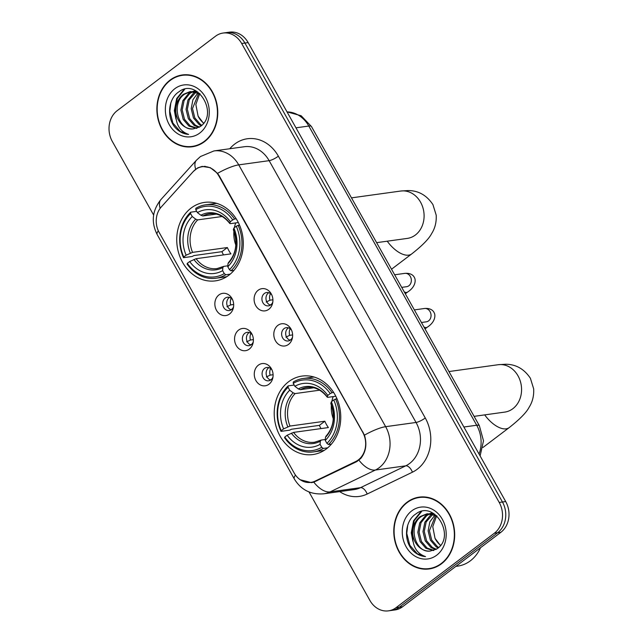 <?xml version="1.0" encoding="UTF-8"?>
<svg xmlns="http://www.w3.org/2000/svg" width="643" height="643" viewBox="0 0 643 643"><rect width="100%" height="100%" fill="white"/><g stroke="black" fill="none" stroke-linecap="round" stroke-linejoin="round"><path stroke-width="0.96" d="M288.635 381.717A39.609 33.147 -97.9 0 0 276.627 428.286A39.609 33.147 -97.9 0 0 312.932 454.545A39.609 33.147 -97.9 0 0 326.339 448.91A39.609 33.147 -97.9 0 0 338.347 402.349A39.609 33.147 -97.9 0 0 302.049 376.083A39.609 33.147 -97.9 0 0 288.635 381.717M191.164 208.027A39.609 33.147 -97.9 0 0 179.156 254.596A39.609 33.147 -97.9 0 0 215.461 280.862A39.609 33.147 -97.9 0 0 228.868 275.22A39.609 33.147 -97.9 0 0 240.884 228.659A39.609 33.147 -97.9 0 0 204.578 202.392A39.609 33.147 -97.9 0 0 191.164 208.027M229.599 313.961A11.212 9.38 82.1 0 1 216.506 310.336A11.212 9.38 82.1 0 1 218.925 294.944A11.212 9.38 82.1 0 1 232.171 298.842A11.212 9.38 82.1 0 1 233.401 307.708A11.212 9.38 82.1 0 1 229.599 313.961M232.637 299.815A6.727 5.626 -97.9 0 0 227.397 297.235A6.727 5.626 -97.9 0 0 225.114 298.191A6.727 5.626 -97.9 0 0 223.081 306.1A6.727 5.626 -97.9 0 0 229.246 310.553A6.727 5.626 -97.9 0 0 231.52 309.596A6.727 5.626 -97.9 0 0 233.578 306.639M249.307 349.085A11.212 9.38 82.1 0 1 236.214 345.452A11.212 9.38 82.1 0 1 238.633 330.068A11.212 9.38 82.1 0 1 251.879 333.958A11.212 9.38 82.1 0 1 253.109 342.823A11.212 9.38 82.1 0 1 249.307 349.085M252.337 334.939A6.727 5.626 -97.9 0 0 247.105 332.351A6.727 5.626 -97.9 0 0 244.822 333.307A6.727 5.626 -97.9 0 0 242.789 341.216A6.727 5.626 -97.9 0 0 248.954 345.677A6.727 5.626 -97.9 0 0 251.228 344.72A6.727 5.626 -97.9 0 0 253.286 341.763M269.015 384.201A11.212 9.38 82.1 0 1 255.922 380.568A11.212 9.38 82.1 0 1 258.341 365.184A11.212 9.38 82.1 0 1 271.587 369.082A11.212 9.38 82.1 0 1 272.817 377.939A11.212 9.38 82.1 0 1 269.015 384.201M272.045 370.055A6.727 5.626 -97.9 0 0 266.805 367.466A6.727 5.626 -97.9 0 0 264.53 368.423A6.727 5.626 -97.9 0 0 262.489 376.332A6.727 5.626 -97.9 0 0 268.653 380.793A6.727 5.626 -97.9 0 0 270.936 379.836A6.727 5.626 -97.9 0 0 272.994 376.878M268.838 309.267A11.212 9.38 82.1 0 1 255.745 305.634A11.212 9.38 82.1 0 1 258.173 290.25A11.212 9.38 82.1 0 1 271.41 294.148A11.212 9.38 82.1 0 1 272.64 303.014A11.212 9.38 82.1 0 1 268.838 309.267M271.876 295.121A6.727 5.626 -97.9 0 0 266.636 292.533A6.727 5.626 -97.9 0 0 264.353 293.489A6.727 5.626 -97.9 0 0 262.32 301.398A6.727 5.626 -97.9 0 0 268.485 305.859A6.727 5.626 -97.9 0 0 270.759 304.903A6.727 5.626 -97.9 0 0 272.817 301.945M288.546 344.391A11.212 9.38 82.1 0 1 275.453 340.758A11.212 9.38 82.1 0 1 277.872 325.366A11.212 9.38 82.1 0 1 291.118 329.264A11.212 9.38 82.1 0 1 292.348 338.13A11.212 9.38 82.1 0 1 288.546 344.391M291.584 330.245A6.727 5.626 -97.9 0 0 286.344 327.657A6.727 5.626 -97.9 0 0 284.061 328.613A6.727 5.626 -97.9 0 0 282.028 336.522A6.727 5.626 -97.9 0 0 288.193 340.975A6.727 5.626 -97.9 0 0 290.467 340.018A6.727 5.626 -97.9 0 0 292.525 337.061M231.207 309.822A6.727 5.626 82.1 0 1 226.834 304.324A6.727 5.626 82.1 0 1 229.173 297.629A6.727 5.626 82.1 0 1 229.487 297.404M250.915 344.937A6.727 5.626 82.1 0 1 246.534 339.44A6.727 5.626 82.1 0 1 248.881 332.744A6.727 5.626 82.1 0 1 249.195 332.527M270.623 380.053A6.727 5.626 82.1 0 1 266.242 374.564A6.727 5.626 82.1 0 1 268.581 367.86A6.727 5.626 82.1 0 1 268.903 367.643M270.446 305.12A6.727 5.626 82.1 0 1 266.073 299.63A6.727 5.626 82.1 0 1 268.412 292.935A6.727 5.626 82.1 0 1 268.726 292.71M290.154 340.243A6.727 5.626 82.1 0 1 285.781 334.746A6.727 5.626 82.1 0 1 288.12 328.051A6.727 5.626 82.1 0 1 288.434 327.826M193.117 171.689A20.174 16.887 82.1 0 1 195.4 169.591A20.174 16.887 82.1 0 1 202.232 166.722A20.174 16.887 82.1 0 1 218.974 176.134L362.684 432.225A20.174 16.887 82.1 0 1 355.748 461.497L315.142 481.101A20.174 16.887 82.1 0 1 310.882 482.395A20.174 16.887 82.1 0 1 294.14 472.983L159.207 232.541A20.174 16.887 82.1 0 1 161.297 206.942L193.117 171.689M170.057 80.118A36.249 30.325 -97.9 0 0 159.07 122.733A36.249 30.325 -97.9 0 0 192.297 146.765A36.249 30.325 -97.9 0 0 204.57 141.605A36.249 30.325 -97.9 0 0 215.558 98.99A36.249 30.325 -97.9 0 0 182.331 74.958A36.249 30.325 -97.9 0 0 170.057 80.118M191.003 146.532A36.249 30.325 -97.9 0 0 193.905 146.483M406.979 502.296A36.249 30.325 -97.9 0 0 395.984 544.902A36.249 30.325 -97.9 0 0 429.211 568.942A36.249 30.325 -97.9 0 0 441.484 563.782A36.249 30.325 -97.9 0 0 452.471 521.168A36.249 30.325 -97.9 0 0 419.252 497.135A36.249 30.325 -97.9 0 0 406.979 502.296M427.916 568.709A36.249 30.325 -97.9 0 0 430.818 568.661M193.527 171.295L197.722 167.855L202.167 166.4L210.309 167.678L217.543 173.353L219.191 175.756L364.46 435.15C367.161 444.168 365.931 451.933 360.787 458.435L356.519 461.73L313.8 482.146L311.485 482.652L300.225 479.742M309.026 491.959L369.87 600.393A22.417 18.76 -97.9 0 0 388.476 610.85L394.963 609.95A22.417 18.76 -97.9 0 0 402.55 606.759L500.849 532.316L497.61 532.766A22.417 18.76 -97.9 0 0 502.456 501.998L244.911 43.049A22.417 18.76 -97.9 0 0 226.312 32.6A22.417 18.76 -97.9 0 1 244.911 43.049L502.456 501.998A22.417 18.76 -97.9 0 1 497.61 532.766L399.311 607.209L497.61 532.766L494.363 533.216A22.417 18.76 -97.9 0 0 499.217 502.448L241.672 43.499A22.417 18.76 -97.9 0 0 223.065 33.05A22.417 18.76 -97.9 0 0 215.477 36.241L117.179 110.684A22.417 18.76 -97.9 0 0 112.324 141.452L153.629 215.051M391.716 610.4A22.417 18.76 -97.9 0 0 399.311 607.209A22.417 18.76 -97.9 0 1 391.716 610.4M388.476 610.85A22.417 18.76 -97.9 0 0 396.064 607.659L494.363 533.216M420.876 496.967A36.249 30.325 -97.9 0 0 418.071 497.706M183.962 74.789A36.249 30.325 -97.9 0 0 181.157 75.528M500.849 532.316A22.417 18.76 -97.9 0 0 505.703 501.548L248.15 42.607A22.417 18.76 -97.9 0 0 229.551 32.15L223.065 33.05M186.864 74.741A35.871 30.02 -97.9 0 0 185.626 74.877L182.387 75.327A35.871 30.02 -97.9 0 0 170.242 80.431A35.871 30.02 -97.9 0 0 159.36 122.604A35.871 30.02 -97.9 0 0 192.241 146.395A35.871 30.02 -97.9 0 0 204.386 141.291A35.871 30.02 -97.9 0 0 215.26 99.118A35.871 30.02 -97.9 0 0 182.387 75.327M203.55 123.368L198.1 116.134A18.687 15.633 -97.9 0 0 203.743 123.118M198.1 116.134L195.85 104.479L199.756 93.573M201.235 125.787L199.242 124.678L193.495 118.007L191.204 108.707L192.9 99.745L198.092 92.745M201.822 125.264L200.528 124.501L194.781 117.83L192.49 108.53L198.791 93.066M198.84 127.41L194.098 125.393L188.343 118.722L186.06 109.423L187.965 99.978L193.672 92.897L195.343 91.845M199.443 127.073L195.384 125.216L189.629 118.545L187.346 109.246L189.251 99.802L196.019 92.013M196.477 128.383L188.946 126.108L183.199 119.437L180.908 110.138L182.821 100.694L188.52 93.613L192.667 91.491M197.039 128.198L190.232 125.924L184.485 119.252L182.194 109.961L184.107 100.517L189.814 93.436L193.326 91.531M193.398 128.865L200.23 126.567C219.207 114.068 197.288 77.216 178.955 91.78C168.57 98.266 166.577 116.142 174.309 126.494C178.288 131.373 183.062 134.009 188.632 134.411C179.598 131.333 175.33 123.842 175.82 111.938A18.687 15.633 -97.9 0 0 193.398 128.865C178.441 131.373 170.363 103.226 184.662 94.151L190.706 91.547M175.82 111.938C175.499 104.471 178.015 98.596 183.376 94.328L190.055 91.619L199.981 93.709M195.954 91.531L196.573 91.25M193.294 91.306L195.207 90.904M193.953 91.314L195.81 90.84M190.055 91.619L197.739 91.965M174.864 88.678A26.154 21.886 -97.9 0 0 169.205 124.573A26.154 21.886 -97.9 0 0 199.764 133.045A26.154 21.886 -97.9 0 0 205.422 97.149A26.154 21.886 -97.9 0 0 174.864 88.678M192.241 146.395L195.488 145.945A35.871 30.02 -97.9 0 0 196.71 145.744M188.632 134.411L180.329 131.55L172.887 123.062L169.848 111.231L170.813 102.968M175.611 115.523L175 110.516L177.315 98.492L184.702 89.313M175.925 119.019L174.357 110.604L176.672 98.58L183.914 89.506M423.777 496.918A35.871 30.02 -97.9 0 0 422.539 497.055L419.3 497.505A35.871 30.02 -97.9 0 0 407.156 502.609A35.871 30.02 -97.9 0 0 396.281 544.782A35.871 30.02 -97.9 0 0 429.154 568.573A35.871 30.02 -97.9 0 0 441.307 563.469A35.871 30.02 -97.9 0 0 452.182 521.288A35.871 30.02 -97.9 0 0 419.3 497.505M455.879 566.37L457.736 566.113A37.366 31.266 -97.9 0 0 470.387 560.8A37.366 31.266 -97.9 0 0 480.53 547.699M440.463 545.537L435.014 538.312A18.687 15.633 -97.9 0 0 440.656 545.296M435.014 538.312L432.763 526.657L436.669 515.75M438.148 547.965L436.155 546.855L430.408 540.184L428.117 530.885L429.813 521.923L435.006 514.922M438.735 547.442L437.441 546.679L431.694 540.007L429.411 530.708L435.705 515.244M435.753 549.588L431.011 547.571L425.256 540.9L422.973 531.6L424.878 522.156L430.585 515.075L432.257 514.022M436.356 549.251L432.297 547.386L426.542 540.715L424.259 531.423L426.164 521.979L432.932 514.191M433.39 550.561L425.859 548.278L420.112 541.607L417.821 532.316L419.734 522.872L425.441 515.79L429.58 513.669M433.953 550.376L427.145 548.101L421.398 541.43L419.115 532.139L421.02 522.695L426.727 515.614L430.239 513.709M430.312 551.043L437.144 548.736C456.12 536.246 434.202 499.394 415.868 513.958C405.484 520.444 403.491 538.32 411.223 548.672C415.201 553.551 419.975 556.187 425.545 556.589C416.519 553.51 412.243 546.02 412.734 534.116A18.687 15.633 -97.9 0 0 430.312 551.043C415.354 553.551 407.276 525.403 421.575 516.321L427.619 513.717M412.734 534.116C412.412 526.641 414.928 520.774 420.289 516.506L426.976 513.797L436.902 515.887M432.868 513.709L433.486 513.419M430.207 513.476L432.723 513.01M430.866 513.492L432.723 513.018M426.976 513.797L434.652 514.143M411.777 510.847A26.154 21.886 -97.9 0 0 406.119 546.751A26.154 21.886 -97.9 0 0 436.677 555.222A26.154 21.886 -97.9 0 0 442.336 519.327A26.154 21.886 -97.9 0 0 411.777 510.847M429.154 568.573L432.401 568.123A35.871 30.02 -97.9 0 0 433.631 567.922M425.545 556.589L417.251 553.727L409.8 545.24L406.77 533.409L407.726 525.146M412.525 537.701L411.914 532.693L414.229 520.669L421.615 511.49M412.838 541.197L411.271 532.782L413.586 520.758L420.827 511.675M235.724 222.912A27.649 23.14 -97.9 0 0 234.382 227.694M233.907 231.231A27.649 23.14 -97.9 0 0 235.836 245.136M230.218 274.143L225.797 274.754L224.27 273.596A35.574 29.763 -97.9 0 1 187.306 263.341L189.701 261.532A32.134 26.893 -97.9 0 0 222.623 270.655L222.84 267.504L223.748 266.371L227.863 265.8M223.515 254.901A35.502 29.707 82.1 0 1 221.899 251.678L193.937 255.56L192.193 256.477L183.52 257.682L183.745 257.007A35.574 29.763 -97.9 0 1 190.593 213.58L192.241 216.514A32.134 26.893 -97.9 0 0 186.14 255.191L192.546 252.369L227.373 247.539A27.649 23.14 -97.9 0 0 230.933 253.872L196.099 258.703L189.701 261.532M222.181 216.49L197.658 219.89L195.705 219.159L192.241 216.514M187.306 263.341L187.073 264.016A37.069 31.017 -97.9 0 0 215.919 278.234L224.592 277.029A37.069 31.017 -97.9 0 0 226.891 276.603M230.974 270.84A37.069 31.017 -97.9 0 0 238.135 225.347L236.286 226.248A35.574 29.763 -97.9 0 1 229.447 269.674L230.974 270.84L233.948 270.422M239.55 225.154L238.135 225.347M215.919 278.234A37.069 31.017 -97.9 0 0 225.797 274.754M190.593 213.58L190.69 212.19A37.069 31.017 -97.9 0 0 183.52 257.682M190.69 212.19L196.718 211.354M229.447 269.674L227.799 266.741A32.134 26.893 -97.9 0 0 233.891 228.064L236.286 226.248M222.623 270.655L224.27 273.596M186.14 255.191L183.745 257.007M233.891 228.064L233.369 229.599L234.036 229.977M228.916 262.457L228.008 263.59L227.799 266.741M196.099 258.703A27.649 23.14 -97.9 0 0 217.085 268.565L223.748 266.371M216.739 203.381A37.069 31.017 -97.9 0 0 214.408 203.598L205.736 204.796A37.069 31.017 -97.9 0 0 195.858 208.276L195.769 209.658A35.574 29.763 -97.9 0 1 232.734 219.914L234.582 219.014A37.069 31.017 -97.9 0 0 205.736 204.796M234.582 219.014L236.198 218.789M232.734 219.914L230.339 221.722A32.134 26.893 -97.9 0 0 197.409 212.592L195.769 209.658M238.336 222.55L230.475 223.643L229.808 223.258L230.339 221.722M197.409 212.592L200.873 215.236L202.834 215.976L216.289 214.111M230.475 223.643L229.808 223.258A28.742 24.056 -97.9 0 0 200.873 215.236M227.373 247.539L221.899 251.678M333.195 396.602A27.649 23.14 -97.9 0 0 331.852 401.377M331.37 404.913A27.649 23.14 -97.9 0 0 333.299 418.818M327.689 447.825L323.268 448.444L321.741 447.279A35.574 29.763 -97.9 0 1 284.777 437.031L287.172 435.215A32.134 26.893 -97.9 0 0 320.093 444.345L320.302 441.194L321.211 440.061L325.334 439.49M320.986 428.592A35.502 29.707 82.1 0 1 319.37 425.369L291.408 429.251L289.663 430.167L280.991 431.365L281.216 430.689A35.574 29.763 -97.9 0 1 288.064 387.271L289.712 390.205A32.134 26.893 -97.9 0 0 283.611 428.881L290.017 426.052L324.844 421.221A27.649 23.14 -97.9 0 0 328.396 427.563L293.57 432.393L287.172 435.215M319.651 390.18L295.129 393.58L293.176 392.841L289.712 390.205M284.777 437.031L284.544 437.706A37.069 31.017 -97.9 0 0 313.39 451.916L322.063 450.719A37.069 31.017 -97.9 0 0 324.361 450.293M328.436 444.522A37.069 31.017 -97.9 0 0 335.606 399.038L333.757 399.938A35.574 29.763 -97.9 0 1 326.909 443.365L328.436 444.522L331.418 444.112M337.02 398.845L335.606 399.038M313.39 451.916A37.069 31.017 -97.9 0 0 323.268 448.444M288.064 387.271L288.16 385.88A37.069 31.017 -97.9 0 0 280.991 431.365M288.16 385.88L294.189 385.044M326.909 443.365L325.27 440.431A32.134 26.893 -97.9 0 0 331.362 401.754L333.757 399.938M320.093 444.345L321.741 447.279M283.611 428.881L281.216 430.689M331.362 401.754L330.84 403.29L331.507 403.667M326.387 436.139L325.479 437.28L325.27 440.431M293.57 432.393A27.649 23.14 -97.9 0 0 314.556 442.247L321.211 440.061M314.21 377.063A37.069 31.017 -97.9 0 0 311.879 377.28L303.207 378.486A37.069 31.017 -97.9 0 0 293.329 381.966L293.232 383.349A35.574 29.763 -97.9 0 1 330.197 393.596L332.053 392.696A37.069 31.017 -97.9 0 0 303.207 378.486M332.053 392.696L333.669 392.471M330.197 393.596L327.801 395.413A32.134 26.893 -97.9 0 0 294.88 386.282L293.232 383.349M335.807 396.241L327.946 397.326L327.279 396.948L327.801 395.413M294.88 386.282L298.344 388.927L300.305 389.666L313.76 387.793M327.946 397.326L327.279 396.948A28.742 24.056 -97.9 0 0 298.344 388.927M324.844 421.221L319.37 425.369M270.454 293.61A8.222 6.88 -97.9 0 0 269.931 300.209L272.913 299.791M266.186 302.041L269.931 300.209M271.394 304.34L270.068 304.991M290.162 328.726A8.222 6.88 -97.9 0 0 289.639 335.325L292.621 334.915M285.894 337.157L289.639 335.325M291.102 339.456L289.776 340.107M231.207 298.304A8.222 6.88 -97.9 0 0 230.692 304.903L233.674 304.493M226.947 306.735L230.692 304.903M232.155 309.034L230.829 309.685M250.915 333.428A8.222 6.88 -97.9 0 0 250.4 340.018L253.382 339.608M246.655 341.859L250.4 340.018M251.863 344.158L250.537 344.801M270.623 368.543A8.222 6.88 -97.9 0 0 270.108 375.134L273.09 374.724M266.355 376.975L270.108 375.134M271.563 379.274L270.245 379.925M315.142 481.101L316.903 480.86M355.748 461.497L357.387 461.272M362.684 432.225L363.086 432.168M229.776 148.742L230.483 147.954A37.366 31.266 82.1 0 1 278.363 156.177L425.272 417.982A7.475 1.736 -29.3 0 1 416.045 422.459L269.136 160.662A29.891 25.013 -97.9 0 0 244.332 146.725L213.934 150.936A29.891 25.013 82.1 0 1 238.73 164.873A26.154 6.076 150.7 0 0 217.543 173.353M425.272 417.982A37.366 31.266 82.1 0 1 417.194 469.261A37.366 31.266 82.1 0 1 412.428 472.187L367.185 494.025A37.366 31.266 82.1 0 1 339.681 491.598M409.583 463.49A29.891 25.013 -97.9 0 0 416.045 422.459L385.647 426.679A29.891 25.013 82.1 0 1 379.185 467.702A29.891 25.013 82.1 0 1 375.375 470.041L330.124 491.879A29.891 25.013 82.1 0 1 323.815 493.8L354.213 489.58A29.891 25.013 -97.9 0 0 360.522 487.667L405.773 465.821A29.891 25.013 -97.9 0 0 409.583 463.49M213.934 150.936L200.471 156.53L196.42 160.236A26.154 11.719 42.1 0 0 195.681 169.23M364.46 435.15A26.154 6.076 -29.3 0 1 385.647 426.679L238.73 164.873L269.136 160.662A7.475 1.736 -29.3 0 0 278.363 156.177M295.491 475.089A26.154 6.076 150.7 0 0 294.309 478.947C301.004 489.902 310.834 494.853 323.815 493.8M294.309 478.947L157.181 234.591A26.154 6.076 -29.3 0 1 158.323 230.781M313.8 482.146A26.154 13.824 64.2 0 0 330.124 491.879L360.522 487.667A7.475 3.954 -115.8 0 1 367.185 494.025M157.181 234.591C150.96 222.181 152.222 210.494 160.959 199.515A26.154 11.719 42.1 0 0 160.163 208.332M358.955 460.195A26.154 13.824 64.2 0 0 375.375 470.041L405.773 465.821A7.475 3.954 -115.8 0 1 412.428 472.187M499.217 502.448L505.703 501.548M241.672 43.499L248.15 42.607M396.064 607.659L402.55 606.759M230.483 147.954A7.475 3.352 -137.9 0 1 230.95 148.581M479.051 454.062A29.891 25.013 -97.9 0 0 476.696 425.24L308.793 126.044A29.891 25.013 -97.9 0 0 287.043 111.906M295.973 127.82L308.793 126.044A14.95 3.472 -29.3 0 1 311.477 126.567L479.381 425.762A14.95 3.472 -29.3 0 0 476.696 425.24L463.876 427.016M351.488 197.859L400.726 191.035A23.912 20.013 82.1 0 1 420.562 202.183A23.912 20.013 82.1 0 1 415.394 235.008A23.912 20.013 82.1 0 1 407.292 238.408L407.437 238.384M400.726 191.035L407.815 190.569C418.207 190.457 426.582 195.126 432.924 204.578L436.203 215.172C436.557 222.124 435.046 228.241 431.678 233.522C429.01 238.77 422.363 245.57 411.721 253.921A23.912 11.855 -127.1 0 1 387.223 241.189M197.658 219.89A27.649 23.14 -97.9 0 0 192.546 252.369M228.008 263.59A28.742 24.056 -97.9 0 0 233.369 229.599M193.905 259.483A28.742 24.056 -97.9 0 0 222.84 267.504M195.705 219.159A28.742 24.056 -97.9 0 0 190.344 253.149M229.824 223.531C223.901 216.08 217.125 212.833 209.489 213.781A27.649 23.14 -97.9 0 0 202.834 215.976M448.959 371.55L498.196 364.718A23.912 20.013 82.1 0 1 518.033 375.874A23.912 20.013 82.1 0 1 512.865 408.691A23.912 20.013 82.1 0 1 504.763 412.099L504.908 412.075M498.196 364.718L505.285 364.26C515.678 364.147 524.045 368.817 530.395 378.269L533.674 388.862C534.028 395.815 532.517 401.931 529.149 407.212C526.48 412.452 519.825 419.252 509.192 427.611A23.912 11.855 -127.1 0 1 484.693 414.88M295.129 393.58A27.649 23.14 -97.9 0 0 290.017 426.052M325.479 437.28A28.742 24.056 -97.9 0 0 330.84 403.29M291.375 433.173A28.742 24.056 -97.9 0 0 320.302 441.194M293.176 392.841A28.742 24.056 -97.9 0 0 287.815 426.831M327.295 397.221C321.371 389.771 314.588 386.523 306.96 387.472A27.649 23.14 -97.9 0 0 300.305 389.666M394.657 274.778L404.769 273.379A6.727 5.626 82.1 0 1 410.539 276.876A6.727 5.626 82.1 0 1 408.9 285.741A6.727 5.626 82.1 0 1 406.617 286.698L406.73 286.682M404.769 273.379C412.476 272.704 414.277 277.181 414.47 277.704C415.651 279.319 416.351 286.465 407.517 292.115A6.727 3.336 -127.1 0 1 404.238 291.858M414.365 309.902L424.476 308.495A6.727 5.626 82.1 0 1 430.247 312A6.727 5.626 82.1 0 1 428.6 320.865A6.727 5.626 82.1 0 1 426.325 321.821L426.438 321.805M424.476 308.495C432.184 307.828 433.985 312.297 434.178 312.82C435.359 314.443 436.058 321.58 427.225 327.231A6.727 3.336 -127.1 0 1 423.946 326.982M310.882 482.395L314.628 481.872M202.232 166.722L205.165 166.32M196.42 160.236L160.959 199.515M287.019 111.866L301.141 115.74L311.477 126.567M480.112 455.943L483.496 440.817L479.381 425.762M432.699 513.001L432.12 513.082M411.721 253.921L391.531 269.216M228.345 262.73C236.198 253.8 237.87 242.829 233.361 229.824M376.629 242.66L407.292 238.408M509.192 427.611L482.973 447.464M325.816 436.42C333.669 427.491 335.341 416.519 330.824 403.515M474.1 416.351L504.763 412.099M407.517 292.115L405.315 293.779M401.73 287.381L406.617 286.698M427.225 327.231L425.023 328.894M421.43 322.497L426.325 321.821"/></g></svg>
